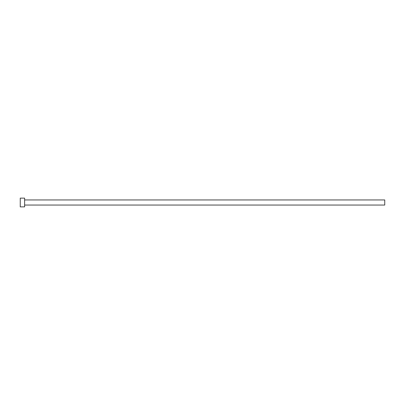 <?xml version="1.0" encoding="UTF-8"?>
<svg xmlns="http://www.w3.org/2000/svg" width="405" height="405" viewBox="0 0 405 405"><rect width="100%" height="100%" fill="white"/><g stroke="black" fill="none" stroke-linecap="round" stroke-linejoin="round"><path stroke-width="0.61" d="M24.624 199.948L384.75 199.948L384.75 205.052L24.624 205.052M24.624 202.5L24.624 206.874L20.25 206.874L20.25 198.126L24.624 198.126L24.624 202.5"/></g></svg>

